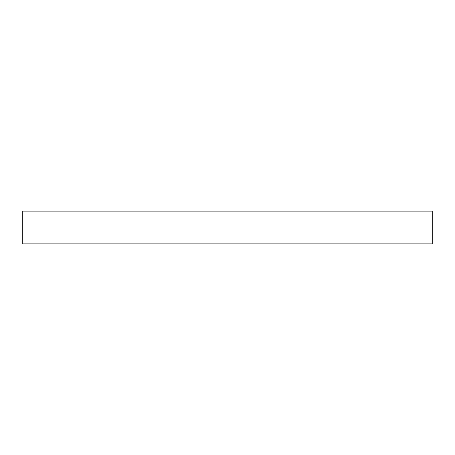 <?xml version="1.0" encoding="UTF-8"?>
<svg xmlns="http://www.w3.org/2000/svg" width="455" height="455" viewBox="0 0 455 455"><rect width="100%" height="100%" fill="white"/><g stroke="black" fill="none" stroke-linecap="round" stroke-linejoin="round"><path stroke-width="0.68" d="M432.25 211.12L22.75 211.12L22.75 243.88L432.25 243.88L432.25 211.12"/></g></svg>
